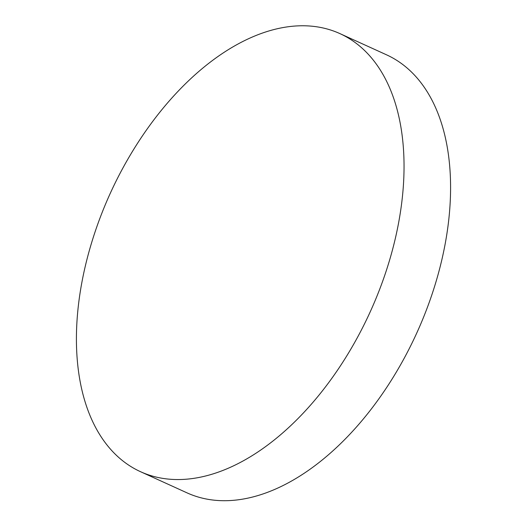 <?xml version="1.0" encoding="UTF-8"?>
<svg xmlns="http://www.w3.org/2000/svg" width="527" height="527" viewBox="0 0 527 527"><rect width="100%" height="100%" fill="white"/><g stroke="black" fill="none" stroke-linecap="round" stroke-linejoin="round"><path stroke-width="0.79" d="M258.335 451.665A240.668 142.83 114.5 0 1 140.564 471.718A240.668 142.83 114.5 0 1 77.423 361.667A240.668 142.83 114.5 0 1 90.842 245.299A398.564 398.564 0 0 1 136.526 144.872A240.668 142.83 114.5 0 1 222.117 53.655A240.668 142.83 114.5 0 1 339.889 33.596A240.668 142.83 114.5 0 1 403.036 143.654A240.668 142.83 114.5 0 1 258.335 451.665M339.889 33.596L386.436 54.775A240.668 142.83 114.5 0 1 449.577 164.826A240.668 142.83 114.5 0 1 367.279 414.15A240.668 142.83 114.5 0 1 187.111 492.897L140.564 471.718"/></g></svg>
